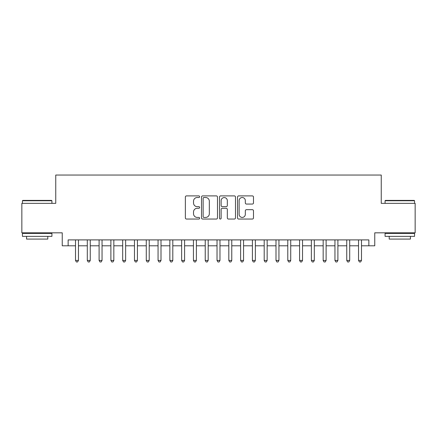 <?xml version="1.0" encoding="UTF-8"?>
<svg xmlns="http://www.w3.org/2000/svg" width="437" height="437" viewBox="0 0 437 437"><rect width="100%" height="100%" fill="white"/><g stroke="black" fill="none" stroke-linecap="round" stroke-linejoin="round"><path stroke-width="0.66" d="M199.633 196.71A0.808 0.808 0 0 0 198.819 195.896L186.523 195.896A1.158 1.158 0 0 0 185.364 197.054L185.364 217.894A1.158 1.158 0 0 0 186.523 219.052L198.819 219.052A0.808 0.808 0 0 0 199.633 218.238A0.808 0.808 0 0 0 198.819 217.429L197.229 217.429A3.704 3.704 0 0 1 193.525 213.726L193.525 211.989A3.704 3.704 0 0 1 197.229 208.285L198.819 208.285A0.808 0.808 0 0 0 199.633 207.471A0.808 0.808 0 0 0 198.819 206.663L197.229 206.663A3.704 3.704 0 0 1 193.525 202.959L193.525 201.222A3.704 3.704 0 0 1 197.229 197.519L198.819 197.519A0.808 0.808 0 0 0 199.633 196.71M252.329 204.057A1.158 1.158 0 0 0 253.487 202.899L253.487 197.054A1.158 1.158 0 0 0 252.329 195.896L238.673 195.896A1.158 1.158 0 0 0 237.515 197.054L237.515 217.894A1.158 1.158 0 0 0 238.673 219.052L252.329 219.052A1.158 1.158 0 0 0 253.487 217.894L253.487 210.831A1.158 1.158 0 0 0 252.329 209.673L246.484 209.673A1.158 1.158 0 0 0 245.326 210.831L245.326 214.332A3.097 3.097 0 0 1 242.229 217.429A3.097 3.097 0 0 1 239.132 214.332L239.132 200.616A3.097 3.097 0 0 1 242.229 197.519A3.097 3.097 0 0 1 245.326 200.616L245.326 202.899A1.158 1.158 0 0 0 246.484 204.057L252.329 204.057M68.139 245.802L68.139 239.902L368.861 239.902L368.861 245.802L374.76 245.802L374.76 232.828L415.15 232.828L415.15 203.347L381.244 203.347L381.244 175.04L55.756 175.04L55.756 203.347L21.85 203.347L21.85 232.828L62.24 232.828L62.24 245.802L75.508 245.802M217.489 197.054A1.158 1.158 0 0 0 216.331 195.896L202.67 195.896A1.158 1.158 0 0 0 201.512 197.054L201.512 217.894A1.158 1.158 0 0 0 202.67 219.052L216.331 219.052A1.158 1.158 0 0 0 217.489 217.894L217.489 197.054M220.669 195.896L234.33 195.896A1.158 1.158 0 0 1 235.488 197.054L235.488 217.894A1.158 1.158 0 0 1 234.33 219.052L228.485 219.052A1.158 1.158 0 0 1 227.327 217.894L227.327 209.443A1.158 1.158 0 0 0 226.169 208.285L222.291 208.285A1.158 1.158 0 0 0 221.133 209.443L221.133 218.238A0.808 0.808 0 0 1 220.324 219.052A0.808 0.808 0 0 1 219.511 218.238L219.511 197.054A1.158 1.158 0 0 1 220.669 195.896M78.458 245.802L87.302 245.802M90.251 245.802L99.095 245.802M102.045 245.802L110.889 245.802M113.839 245.802L122.682 245.802M125.632 245.802L134.476 245.802M137.42 245.802L146.269 245.802M149.214 245.802L158.063 245.802M161.007 245.802L169.851 245.802M172.801 245.802L181.645 245.802M184.594 245.802L193.438 245.802M196.388 245.802L205.232 245.802M208.181 245.802L217.025 245.802M219.975 245.802L228.819 245.802M231.768 245.802L240.612 245.802M243.562 245.802L252.406 245.802M255.355 245.802L264.199 245.802M267.149 245.802L275.993 245.802M278.937 245.802L287.786 245.802M290.731 245.802L299.58 245.802M302.524 245.802L311.368 245.802M314.318 245.802L323.162 245.802M326.111 245.802L334.955 245.802M337.905 245.802L346.749 245.802M349.698 245.802L358.542 245.802M361.492 245.802L368.861 245.802M203.942 197.519A0.808 0.808 0 0 0 203.134 198.327L203.134 216.621A0.808 0.808 0 0 0 203.942 217.429L205.619 217.429A3.704 3.704 0 0 0 209.328 213.726L209.328 201.222A3.704 3.704 0 0 0 205.619 197.519L203.942 197.519M227.327 200.67A3.097 3.097 0 0 0 224.23 197.579A3.097 3.097 0 0 0 221.133 200.67L221.133 205.505A1.158 1.158 0 0 0 222.291 206.663L226.169 206.663A1.158 1.158 0 0 0 227.327 205.505L227.327 200.67M78.458 239.902L78.458 260.425L75.508 260.425L75.508 239.902M78.458 260.425L77.573 261.96L76.393 261.96L75.508 260.425M22.795 200.397L51.566 200.397L51.921 200.752L22.44 200.752L22.795 200.397M37.183 236.368L22.44 236.368L22.44 233.418L51.921 233.418L51.921 236.368L37.183 236.368M47.797 236.368L47.797 239.077L26.57 239.077L26.57 236.368M385.434 200.397L414.205 200.397L414.56 200.752L385.079 200.752L385.434 200.397M399.817 236.368L385.079 236.368L385.079 233.418L414.56 233.418L414.56 236.368L399.817 236.368M410.43 236.368L410.43 239.077L389.203 239.077L389.203 236.368M90.251 239.902L90.251 260.425L87.302 260.425L87.302 239.902M90.251 260.425L89.367 261.96L88.187 261.96L87.302 260.425M102.045 239.902L102.045 260.425L99.095 260.425L99.095 239.902M102.045 260.425L101.16 261.96L99.98 261.96L99.095 260.425M113.839 239.902L113.839 260.425L110.889 260.425L110.889 239.902M113.839 260.425L112.954 261.96L111.774 261.96L110.889 260.425M125.632 239.902L125.632 260.425L122.682 260.425L122.682 239.902M125.632 260.425L124.747 261.96L123.567 261.96L122.682 260.425M137.42 239.902L137.42 260.425L134.476 260.425L134.476 239.902M137.42 260.425L136.541 261.96L135.361 261.96L134.476 260.425M149.214 239.902L149.214 260.425L146.269 260.425L146.269 239.902M149.214 260.425L148.329 261.96L147.154 261.96L146.269 260.425M161.007 239.902L161.007 260.425L158.063 260.425L158.063 239.902M161.007 260.425L160.122 261.96L158.942 261.96L158.063 260.425M172.801 239.902L172.801 260.425L169.851 260.425L169.851 239.902M172.801 260.425L171.916 261.96L170.736 261.96L169.851 260.425M184.594 239.902L184.594 260.425L181.645 260.425L181.645 239.902M184.594 260.425L183.709 261.96L182.529 261.96L181.645 260.425M196.388 239.902L196.388 260.425L193.438 260.425L193.438 239.902M196.388 260.425L195.503 261.96L194.323 261.96L193.438 260.425M208.181 239.902L208.181 260.425L205.232 260.425L205.232 239.902M208.181 260.425L207.296 261.96L206.117 261.96L205.232 260.425M219.975 239.902L219.975 260.425L217.025 260.425L217.025 239.902M219.975 260.425L219.09 261.96L217.91 261.96L217.025 260.425M231.768 239.902L231.768 260.425L228.819 260.425L228.819 239.902M231.768 260.425L230.883 261.96L229.704 261.96L228.819 260.425M243.562 239.902L243.562 260.425L240.612 260.425L240.612 239.902M243.562 260.425L242.677 261.96L241.497 261.96L240.612 260.425M255.355 239.902L255.355 260.425L252.406 260.425L252.406 239.902M255.355 260.425L254.471 261.96L253.291 261.96L252.406 260.425M267.149 239.902L267.149 260.425L264.199 260.425L264.199 239.902M267.149 260.425L266.264 261.96L265.084 261.96L264.199 260.425M278.937 239.902L278.937 260.425L275.993 260.425L275.993 239.902M278.937 260.425L278.058 261.96L276.878 261.96L275.993 260.425M290.731 239.902L290.731 260.425L287.786 260.425L287.786 239.902M290.731 260.425L289.846 261.96L288.671 261.96L287.786 260.425M302.524 239.902L302.524 260.425L299.58 260.425L299.58 239.902M302.524 260.425L301.639 261.96L300.459 261.96L299.58 260.425M314.318 239.902L314.318 260.425L311.368 260.425L311.368 239.902M314.318 260.425L313.433 261.96L312.253 261.96L311.368 260.425M326.111 239.902L326.111 260.425L323.162 260.425L323.162 239.902M326.111 260.425L325.226 261.96L324.046 261.96L323.162 260.425M337.905 239.902L337.905 260.425L334.955 260.425L334.955 239.902M337.905 260.425L337.02 261.96L335.84 261.96L334.955 260.425M349.698 239.902L349.698 260.425L346.749 260.425L346.749 239.902M349.698 260.425L348.813 261.96L347.633 261.96L346.749 260.425M361.492 239.902L361.492 260.425L358.542 260.425L358.542 239.902M361.492 260.425L360.607 261.96L359.427 261.96L358.542 260.425M22.44 203.347L22.44 200.752M29.164 233.418L29.164 232.828M45.202 233.418L45.202 232.828M51.921 203.347L51.921 200.752M385.079 203.347L385.079 200.752M391.798 233.418L391.798 232.828M407.836 233.418L407.836 232.828M414.56 203.347L414.56 200.752"/></g></svg>
